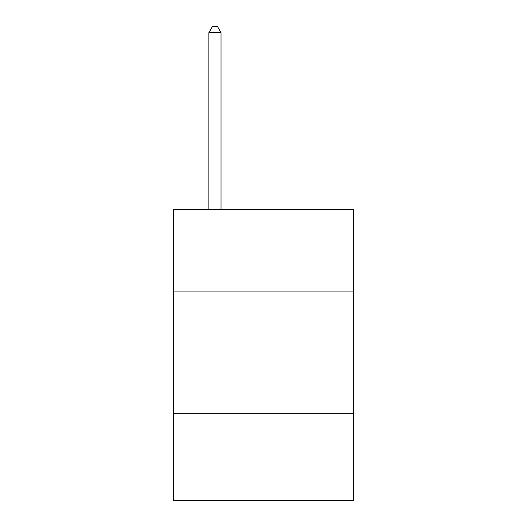 <?xml version="1.0" encoding="UTF-8"?>
<svg xmlns="http://www.w3.org/2000/svg" width="527" height="527" viewBox="0 0 527 527"><rect width="100%" height="100%" fill="white"/><g stroke="black" fill="none" stroke-linecap="round" stroke-linejoin="round"><path stroke-width="0.79" d="M353.314 291.899L353.314 209.371L173.686 209.371L173.686 291.899L353.314 291.899L353.314 500.65L173.686 500.65L173.686 291.899M353.314 413.267L173.686 413.267M221.024 209.371L221.024 32.661L208.883 32.661L208.883 209.371M208.883 32.661L212.526 26.35L217.381 26.35L221.024 32.661"/></g></svg>
